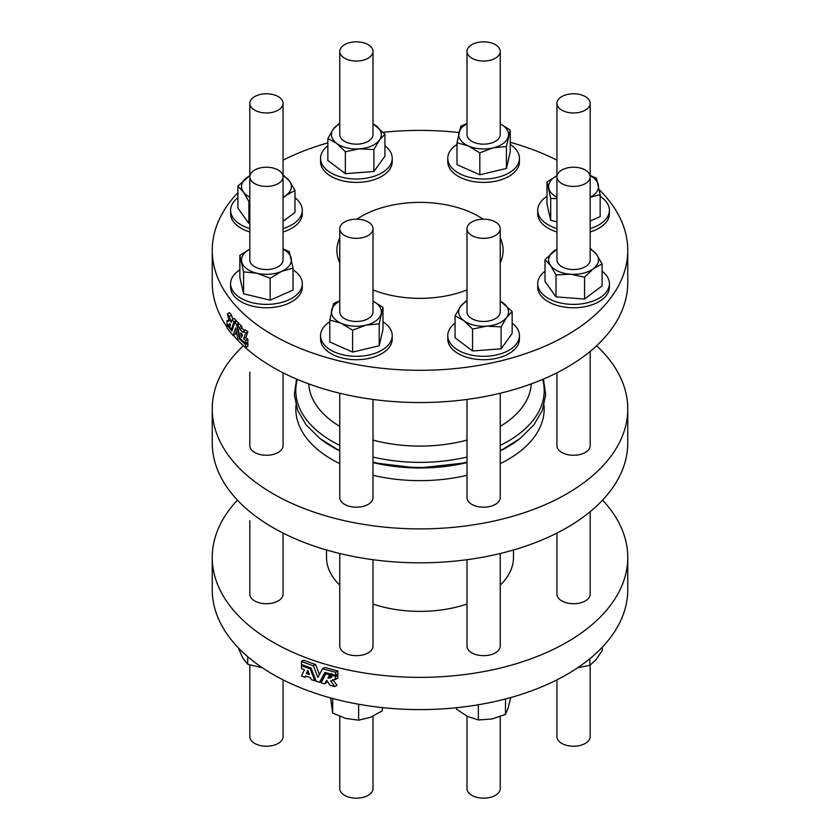 <?xml version="1.0" encoding="UTF-8"?>
<svg xmlns="http://www.w3.org/2000/svg" width="840" height="840" viewBox="0 0 840 840"><rect width="100%" height="100%" fill="white"/><g stroke="black" fill="none" stroke-linecap="round" stroke-linejoin="round"><path stroke-width="1.26" d="M237.447 500.136A207.764 119.952 0 0 0 212.237 557.413L212.237 589.638A207.764 119.952 0 0 0 273.084 674.457A207.764 119.952 0 0 0 499.506 700.466A207.764 119.952 0 0 0 627.764 589.638L627.764 557.413A207.764 119.952 0 0 0 602.553 500.136M456.467 707.731L456.467 709.159L467.407 716.384L478.349 719.964L491.915 719.009L505.491 714.42L508.116 708.068L510.752 697.547M505.491 714.42L505.491 698.964M478.349 719.964L478.349 704.76M247.737 656.702L247.737 664.325L242.939 658.308L238.14 647.64M247.737 664.325L262.238 667.695M283.059 679.854L283.059 736.627A16.622 9.597 180 0 1 260.505 745.595A16.622 9.597 180 0 1 249.816 736.627L249.816 665.018M577.742 667.706L589.859 665.385L589.859 658.718M589.859 665.385L596.053 659.704L602.259 650.391L602.259 647.22M590.184 665.175L590.184 736.627A16.622 9.597 180 0 1 573.562 746.225A16.622 9.597 180 0 1 556.941 736.627L556.941 679.854M330.561 697.904L332.661 713.024L345.649 718.431L358.638 720.195L370.503 717.308L382.368 710.787L382.368 707.606M332.661 713.024L332.661 698.481M358.638 720.195L358.638 704.246M373.012 716.226L373.012 788.561A16.622 9.597 180 0 1 363.174 797.328A16.622 9.597 180 0 1 339.769 788.561L339.769 716.415M243.39 345.765A207.764 119.952 0 0 0 212.237 408.944L212.237 442.869A207.764 119.952 0 0 0 420 562.821A207.764 119.952 0 0 0 627.764 442.869L627.764 408.944A207.764 119.952 0 0 0 596.61 345.765M599.308 189.767A207.764 119.952 180 0 1 627.764 250.362L627.764 282.587A207.764 119.952 180 0 1 499.506 393.414A207.764 119.952 180 0 1 273.084 367.406A207.764 119.952 180 0 1 240.755 343.245M238.182 340.641A207.764 119.952 180 0 1 233.373 335.307M226.958 326.939A207.764 119.952 180 0 1 212.237 282.587L212.237 250.362A207.764 119.952 180 0 1 237.899 192.612M483.137 219.156A83.108 47.985 0 0 0 478.769 216.436A83.108 47.985 0 0 0 356.864 219.156M339.769 237.846A83.108 47.985 0 0 0 336.893 250.362A83.108 47.985 0 0 0 339.769 262.878M373.012 289.937A83.108 47.985 0 0 0 466.988 289.937M500.231 262.878A83.108 47.985 0 0 0 503.108 250.362A83.108 47.985 0 0 0 500.231 237.846M329.784 321.762A35.837 20.696 0 0 0 320.555 335.622L320.555 339.014A35.837 20.696 0 0 0 356.391 359.709A35.837 20.696 0 0 0 392.238 339.014L392.238 335.622A35.837 20.696 0 0 0 382.998 321.762M457.002 144.448A35.837 20.696 0 0 0 447.762 158.309L447.762 161.7A35.837 20.696 0 0 0 483.609 182.396A35.837 20.696 0 0 0 519.446 161.7L519.446 158.309A35.837 20.696 0 0 0 510.216 144.448M237.899 197.726A35.837 20.696 0 0 0 230.601 210.242L230.601 213.633A35.837 20.696 0 0 0 249.816 231.966M283.059 231.966A35.837 20.696 0 0 0 302.284 213.633L302.284 210.242A35.837 20.696 0 0 0 294.977 197.726M327.852 145.803A35.837 20.696 0 0 0 320.555 158.309L320.555 161.7A35.837 20.696 0 0 0 356.391 182.396A35.837 20.696 0 0 0 392.238 161.7L392.238 158.309A35.837 20.696 0 0 0 384.941 145.803M627.764 250.362A207.764 119.952 180 0 1 499.506 361.179A207.764 119.952 180 0 1 273.084 335.181A207.764 119.952 180 0 1 212.237 250.362M283.059 160.146A207.764 119.952 180 0 1 327.852 142.853M383.208 132.3A207.764 119.952 180 0 1 458.923 132.531M510.216 142.306A207.764 119.952 180 0 1 556.941 160.146M239.852 269.819A35.837 20.696 0 0 0 230.601 283.689L230.601 287.081A35.837 20.696 0 0 0 266.438 307.776A35.837 20.696 0 0 0 302.284 287.081L302.284 283.689A35.837 20.696 0 0 0 301.98 281.012A35.837 20.696 0 0 0 293.024 269.819M545.024 271.173A35.837 20.696 0 0 0 537.716 283.689L537.716 287.081A35.837 20.696 0 0 0 573.562 307.776A35.837 20.696 0 0 0 609.399 287.081L609.399 283.689A35.837 20.696 0 0 0 602.101 271.173M455.06 323.117A35.837 20.696 0 0 0 447.762 335.622L447.762 339.014A35.837 20.696 0 0 0 483.609 359.709A35.837 20.696 0 0 0 519.446 339.014L519.446 335.622A35.837 20.696 0 0 0 512.148 323.117M546.976 196.371A35.837 20.696 0 0 0 537.716 210.242L537.716 213.633A35.837 20.696 0 0 0 556.941 231.966M590.184 231.966A35.837 20.696 0 0 0 609.399 213.633L609.399 210.242A35.837 20.696 0 0 0 600.149 196.371M232.701 319.263L231.567 315.189A207.764 119.952 180 0 1 229.541 312.585L227.335 313.856L229.194 320.859L227.409 321.405A207.764 119.952 180 0 1 226.958 320.796L226.958 323.705A207.764 119.952 0 0 0 228.491 325.721L229.1 323.81L230.507 324.429L229.646 327.169A207.764 119.952 0 0 0 231.472 329.364L233.94 321.804A207.764 119.952 180 0 1 232.029 319.651L231.084 322.613L229.362 316.459A207.764 119.952 180 0 1 227.335 313.856M235.631 322.077L236.145 320.534A207.764 119.952 180 0 1 234.234 318.381L232.029 319.651M233.132 335.444L235.631 327.968L238.214 340.798A207.764 119.952 0 0 0 245.648 347.634L245.648 344.61A207.764 119.952 180 0 1 239.547 339.077L236.565 324.587A207.764 119.952 180 0 1 234.696 322.623L231.924 331.055A207.764 119.952 180 0 1 226.958 324.87L226.958 327.883A207.764 119.952 0 0 0 233.132 335.444L235.337 334.173L236.282 331.296M238.991 324.44L238.77 323.316A207.764 119.952 180 0 1 236.901 321.353L234.696 322.623M245.648 347.634L247.853 346.353L247.853 343.34A207.764 119.952 180 0 1 247.044 342.647M244.545 330.498A207.764 119.952 180 0 1 242.056 328.178L241.637 326.172A207.764 119.952 180 0 1 239.558 324.114L237.353 325.385L240.051 338.405A207.764 119.952 0 0 0 245.648 343.445L245.648 340.536A207.764 119.952 180 0 1 243.673 338.825L245.648 333.092A207.764 119.952 180 0 1 243.422 331.139L243.002 332.367A207.764 119.952 180 0 1 239.852 329.448L239.431 327.443A207.764 119.952 180 0 1 237.353 325.385M245.648 343.445L247.853 342.174L247.853 339.266A207.764 119.952 180 0 1 245.879 337.544L247.853 331.821A207.764 119.952 180 0 1 245.627 329.868L243.422 331.139M308.731 383.891A111.321 64.27 0 0 0 339.769 426.384M373.012 440.097A111.321 64.27 0 0 0 466.988 440.097M500.231 426.384A111.321 64.27 0 0 0 531.269 383.891M240.587 332.913L241.563 337.439L242.498 334.677A207.764 119.952 180 0 1 240.587 332.913M247.853 331.821L245.648 333.092M245.879 337.544L243.673 338.825M247.853 339.266L245.648 340.536M241.637 326.172L239.431 327.443M242.056 328.178L239.852 329.448M247.853 343.34L245.648 344.61M240.303 338.646L239.547 339.077M238.77 323.316L236.565 324.587M227.566 324.513L226.958 324.87M228.953 319.956L227.409 321.405M228.879 319.683L226.958 320.796M231.567 315.189L229.362 316.459M236.145 320.534L233.94 321.804M232.701 328.661L231.472 329.364M230.454 324.597L228.491 325.721M249.816 372.215L249.816 445.662A16.622 9.597 0 0 0 266.438 455.259A16.622 9.597 0 0 0 283.059 445.662L283.059 372.803M283.059 533.085L283.059 594.132A16.622 9.597 180 0 1 272.8 602.994A16.622 9.597 180 0 1 254.688 600.915A16.622 9.597 180 0 1 249.816 594.132L249.816 520.684M556.941 372.803L556.941 445.662A16.622 9.597 0 0 0 573.562 455.259A16.622 9.597 0 0 0 590.184 445.662L590.184 351.404M590.184 511.675L590.184 594.132A16.622 9.597 180 0 1 579.925 602.994A16.622 9.597 180 0 1 561.803 600.915A16.622 9.597 180 0 1 556.941 594.132L556.941 533.085M466.988 399.441L466.988 497.595A16.622 9.597 0 0 0 483.609 507.192A16.622 9.597 0 0 0 500.231 497.595L500.231 393.236M500.231 553.518L500.231 646.065A16.622 9.597 180 0 1 489.972 654.927A16.622 9.597 180 0 1 471.849 652.848A16.622 9.597 180 0 1 466.988 646.065L466.988 559.713M339.769 393.236L339.769 497.595A16.622 9.597 0 0 0 356.391 507.192A16.622 9.597 0 0 0 373.012 497.595L373.012 399.441M373.012 559.713L373.012 646.065A16.622 9.597 180 0 1 362.754 654.927A16.622 9.597 180 0 1 344.642 652.848A16.622 9.597 180 0 1 339.769 646.065L339.769 553.518M295.964 405.405A124.183 71.694 0 0 0 339.769 463.669M373.012 475.314A124.183 71.694 0 0 0 466.988 475.314M500.231 463.669A124.183 71.694 0 0 0 544.037 405.405M212.237 408.944A207.764 119.952 0 0 0 420 528.895A207.764 119.952 0 0 0 627.764 408.944M340.872 48.006A16.622 9.597 180 0 1 359.415 42A16.622 9.597 180 0 1 373.012 51.44A16.622 9.597 180 0 1 356.391 61.037A16.622 9.597 180 0 1 339.769 51.44A16.622 9.597 180 0 1 340.872 48.006M339.769 51.44L339.769 134.558A16.622 9.597 0 0 0 344.642 141.351A16.622 9.597 0 0 0 362.754 143.43A16.622 9.597 0 0 0 373.012 134.558L373.012 51.44M373.012 123.827A24.927 14.396 180 0 1 376.183 125.811A24.927 14.396 180 0 1 379.418 140.081A24.927 14.396 180 0 1 359.625 148.838A24.927 14.396 180 0 1 336.599 143.315A24.927 14.396 180 0 1 333.365 129.035A24.927 14.396 180 0 1 339.769 123.827M373.012 123.669L384.941 134.221L379.418 140.081L373.894 149.572L359.625 148.838L345.356 151.725L336.599 143.315L327.852 138.537L333.365 129.035L339.769 122.913M384.941 134.221L384.941 156.156L373.894 171.507L345.356 173.659L327.852 160.461L327.852 138.537M345.356 151.725L345.356 173.659M373.894 149.572L373.894 171.507M320.555 158.309A35.837 20.696 0 0 0 361.032 178.826A35.837 20.696 0 0 0 392.238 158.309M260.505 185.777A16.622 9.597 180 0 1 249.816 176.82A16.622 9.597 180 0 1 266.438 167.223A16.622 9.597 180 0 1 283.059 176.82A16.622 9.597 180 0 1 260.505 185.777M249.816 103.373L249.816 259.938A16.622 9.597 0 0 0 260.505 268.905A16.622 9.597 0 0 0 283.059 259.938L283.059 103.373A16.622 9.597 180 0 1 269.903 112.76A16.622 9.597 180 0 1 251.265 107.289A16.622 9.597 180 0 1 249.816 103.373A16.622 9.597 180 0 1 266.438 93.776A16.622 9.597 180 0 1 283.059 103.373M283.059 249.207A24.927 14.396 180 0 1 291.165 258.079A24.927 14.396 180 0 1 281.6 271.373A24.927 14.396 180 0 1 256.872 273.231A24.927 14.396 180 0 1 241.721 261.807A24.927 14.396 180 0 1 249.816 249.207M283.059 248.882L289.296 251.654L293.024 268.139L281.6 271.373L270.175 278.24L256.872 273.231L243.579 271.866L239.852 255.381L249.816 249.186M239.852 255.381L239.852 277.316L243.579 293.8L270.175 300.174L293.024 290.062L293.024 268.139M243.579 271.866L243.579 293.8M270.175 278.24L270.175 300.174M230.601 283.689A35.837 20.696 0 0 0 266.438 304.385A35.837 20.696 0 0 0 302.284 283.689M283.059 175.77A24.927 14.396 180 0 1 289.485 180.999A24.927 14.396 180 0 1 286.209 195.269A24.927 14.396 180 0 1 283.059 197.222M249.816 197.222A24.927 14.396 180 0 1 243.401 191.993A24.927 14.396 180 0 1 246.677 177.723A24.927 14.396 180 0 1 249.816 175.77M249.816 201.348L248.892 201.484L243.401 191.993L237.899 186.123L249.816 175.613M283.059 174.846L289.485 180.999L294.977 190.502L286.209 195.269L283.059 197.883M237.899 186.123L237.899 208.058L248.892 223.419L249.816 223.493M248.892 201.484L248.892 223.419M283.059 221.382L294.977 212.425L294.977 190.502M283.059 228.575A35.837 20.696 0 0 0 294.851 222.852A35.837 20.696 0 0 0 302.284 210.242M230.601 210.242A35.837 20.696 0 0 0 249.816 228.575M588.735 172.904A16.622 9.597 180 0 1 590.184 176.82A16.622 9.597 180 0 1 573.562 186.417A16.622 9.597 180 0 1 556.941 176.82A16.622 9.597 180 0 1 570.098 167.433A16.622 9.597 180 0 1 588.735 172.904M556.941 176.82L556.941 259.938A16.622 9.597 0 0 0 561.803 266.721A16.622 9.597 0 0 0 579.925 268.81A16.622 9.597 0 0 0 590.184 259.938L590.184 103.373A16.622 9.597 180 0 1 573.562 112.97A16.622 9.597 180 0 1 556.941 103.373A16.622 9.597 180 0 1 579.495 94.406A16.622 9.597 180 0 1 590.184 103.373M590.184 249.207A24.927 14.396 180 0 1 596.6 254.447A24.927 14.396 180 0 1 593.324 268.716A24.927 14.396 180 0 1 570.287 274.207A24.927 14.396 180 0 1 550.515 265.44A24.927 14.396 180 0 1 553.791 251.171A24.927 14.396 180 0 1 556.941 249.207M590.184 248.294L596.6 254.447L602.101 263.949L593.324 268.716L584.556 277.116L570.287 274.207L556.017 274.932L550.515 265.44L545.024 259.571L556.941 249.06M556.017 274.932L556.017 296.867L584.556 299.05L602.101 285.873L602.101 263.949M584.556 277.116L584.556 299.05M545.024 259.571L545.024 281.505L556.017 296.867M537.716 283.689A35.837 20.696 0 0 0 573.562 304.385A35.837 20.696 0 0 0 609.399 283.689M476.826 42.672A16.622 9.597 180 0 1 500.231 51.44A16.622 9.597 180 0 1 483.609 61.037A16.622 9.597 180 0 1 466.988 51.44A16.622 9.597 180 0 1 476.826 42.672M466.988 51.44L466.988 134.558A16.622 9.597 0 0 0 471.849 141.351A16.622 9.597 0 0 0 489.972 143.43A16.622 9.597 0 0 0 500.231 134.558L500.231 51.44M500.231 123.827A24.927 14.396 180 0 1 508.326 136.458A24.927 14.396 180 0 1 493.122 147.861A24.927 14.396 180 0 1 468.405 145.971A24.927 14.396 180 0 1 458.892 132.667A24.927 14.396 180 0 1 466.988 123.827M500.231 123.816L510.216 130.032L506.425 146.507L493.122 147.861L479.819 152.859L468.405 145.971L457.002 142.727L460.782 126.252L466.988 123.501M506.425 146.507L506.425 168.441L510.216 151.966L510.216 130.032M457.002 142.727L457.002 164.661L479.819 174.783L506.425 168.441M479.819 152.859L479.819 174.783M447.762 158.309A35.837 20.696 0 0 0 461.759 174.709A35.837 20.696 0 0 0 499.443 176.873A35.837 20.696 0 0 0 519.446 158.309M499.128 232.176A16.622 9.597 180 0 1 480.585 238.192A16.622 9.597 180 0 1 466.988 228.753A16.622 9.597 180 0 1 483.609 219.156A16.622 9.597 180 0 1 500.231 228.753A16.622 9.597 180 0 1 499.128 232.176M466.988 228.753L466.988 311.871A16.622 9.597 0 0 0 480.585 321.31A16.622 9.597 0 0 0 499.128 315.305A16.622 9.597 0 0 0 500.231 311.871L500.231 228.753M500.231 301.151A24.927 14.396 180 0 1 503.402 303.125A24.927 14.396 180 0 1 506.636 317.394A24.927 14.396 180 0 1 486.832 326.151A24.927 14.396 180 0 1 463.817 320.628A24.927 14.396 180 0 1 460.582 306.348A24.927 14.396 180 0 1 466.988 301.151M500.231 300.983L512.148 311.535L506.636 317.394L501.113 326.886L486.832 326.151L472.563 329.038L463.817 320.628L455.06 315.851L460.582 306.348L466.988 300.227M455.06 315.851L455.06 337.774L472.563 350.973L501.113 348.82L512.148 333.469L512.148 311.535M472.563 329.038L472.563 350.973M501.113 326.886L501.113 348.82M447.762 335.622A35.837 20.696 0 0 0 483.609 356.318A35.837 20.696 0 0 0 519.446 335.622M363.174 237.51A16.622 9.597 180 0 1 339.769 228.753A16.622 9.597 180 0 1 356.391 219.156A16.622 9.597 180 0 1 373.012 228.753A16.622 9.597 180 0 1 363.174 237.51M339.769 228.753L339.769 311.871A16.622 9.597 0 0 0 363.174 320.639A16.622 9.597 0 0 0 373.012 311.871L373.012 228.753M339.769 300.815L333.575 303.566L329.784 320.04L341.197 323.284L352.611 330.173L365.915 325.175L379.218 323.82L382.998 307.346L373.012 301.13A24.927 14.396 180 0 1 381.108 313.772A24.927 14.396 180 0 1 365.915 325.175A24.927 14.396 180 0 1 341.197 323.284A24.927 14.396 180 0 1 331.674 309.981A24.927 14.396 180 0 1 339.769 301.151M329.784 320.04L329.784 341.975L352.611 352.096L379.218 345.755L382.998 329.28L382.998 307.346M352.611 330.173L352.611 352.096M379.218 323.82L379.218 345.755M320.555 335.622A35.837 20.696 0 0 0 356.391 356.318A35.837 20.696 0 0 0 392.238 335.622M556.941 186.491L556.941 103.373M556.941 197.222A24.927 14.396 180 0 1 548.835 188.359A24.927 14.396 180 0 1 556.941 175.77L546.976 181.934L546.976 203.868L550.704 220.353L556.941 221.844M590.184 175.77A24.927 14.396 180 0 1 598.279 184.632A24.927 14.396 180 0 1 590.184 197.222M556.941 198.639L550.704 198.418L550.704 220.353M590.184 221.025L600.149 216.615L600.149 194.691L590.184 197.305M590.184 175.434L596.421 178.206L600.149 194.691M550.704 198.418L546.976 181.934M537.716 210.242A35.837 20.696 0 0 0 538.02 212.929A35.837 20.696 0 0 0 556.941 228.575M590.184 228.575A35.837 20.696 0 0 0 609.399 210.242M335.664 676.442L335.664 679.34L337.869 678.069L337.869 675.161L335.664 676.442A207.764 119.952 180 0 1 332.178 675.549L330.855 677.87L327.863 678.163L329.679 674.877A207.764 119.952 180 0 1 325.868 673.827L321.027 682.763A207.764 119.952 0 0 0 324.755 683.865L326.676 680.337L330.278 685.409A207.764 119.952 0 0 0 334.793 686.574L330.635 680.894L333.365 680.358L334.614 679.077A207.764 119.952 0 0 0 335.664 679.34M337.869 675.161A207.764 119.952 180 0 1 336.462 674.814M333.564 674.74L332.178 675.549M331.758 677.009L330.068 676.893L327.863 678.163M330.068 676.893L331.873 673.606M331.055 674.09L329.679 674.877M327.222 673.04L325.868 673.827M327.526 681.545L324.755 683.865M332.84 679.623L336.998 685.303L334.793 686.574M335.664 672.252L335.664 675.276L337.869 674.005L337.869 670.981L335.664 672.252A207.764 119.952 180 0 1 322.581 668.692L317.898 677.428L313.31 665.752A207.764 119.952 180 0 1 301.476 661.458L301.476 664.482A207.764 119.952 0 0 0 311.052 668L316.197 681.25A207.764 119.952 0 0 0 319.599 682.322L324.954 672.399A207.764 119.952 0 0 0 335.664 675.276M326.267 672.777L321.804 681.051L319.599 682.322M319.452 674.52L315.514 664.482A207.764 119.952 180 0 1 303.681 660.188L301.476 661.458M315.514 664.482L313.31 665.752M337.869 670.981A207.764 119.952 180 0 1 324.786 667.412L322.581 668.692M309.33 674.562L307.755 670.383L306.285 673.46A207.764 119.952 0 0 0 309.33 674.562M308.448 672.21L306.285 673.46M305.487 675.927A207.764 119.952 0 0 0 310.548 677.744L311.252 679.591A207.764 119.952 0 0 0 314.811 680.788L310.212 668.871A207.764 119.952 180 0 1 301.476 665.648L301.476 668.556A207.764 119.952 0 0 0 304.447 669.69L301.476 676A207.764 119.952 0 0 0 304.846 677.292L305.487 675.927M315.798 680.222L314.811 680.788M311.178 668.315L310.212 668.871M302.683 664.944L301.476 665.648M306.526 676.316L304.846 677.292M212.237 557.413A207.764 119.952 0 0 0 273.084 642.232A207.764 119.952 0 0 0 499.506 668.231A207.764 119.952 0 0 0 627.764 557.413M339.769 585.123A93.492 53.98 180 0 1 326.508 557.413L326.508 549.99M513.492 549.99L513.492 557.413A93.492 53.98 180 0 1 500.231 585.123M466.988 604.075A93.492 53.98 180 0 1 373.012 604.075M500.231 716.604L500.231 788.561A16.622 9.597 180 0 1 499.128 791.994A16.622 9.597 180 0 1 480.585 798A16.622 9.597 180 0 1 466.988 788.561L466.988 716.174M297.329 379.397A124.215 71.715 0 0 0 339.769 445.399M373.012 457.044A124.215 71.715 0 0 0 466.988 457.044M500.231 445.399A124.215 71.715 0 0 0 542.672 379.397M320.681 439.005L339.769 450.891A123.386 71.242 0 0 1 320.681 439.005L319.599 438.165A124.73 72.009 0 0 0 339.769 450.576M373.012 462.137A124.73 72.009 0 0 0 466.988 462.137M500.231 450.576A124.73 72.009 0 0 0 520.401 438.165L533.768 425.05L542.367 410.382L545.675 394.779L543.428 379.082M373.012 462.609A123.386 71.242 0 0 0 466.988 462.609M519.319 439.005L500.231 450.891A123.386 71.242 0 0 0 519.319 439.005L520.401 438.165M319.599 438.165L306.233 425.05L297.633 410.382L294.326 394.779L296.572 379.082M373.012 462.714L417.774 468.101L466.988 462.714M333.365 680.358L335.57 679.087"/></g></svg>
